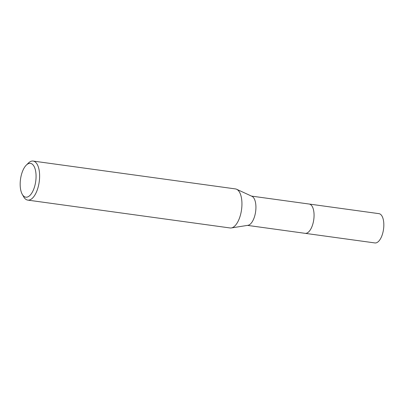 <?xml version="1.0" encoding="UTF-8"?>
<svg xmlns="http://www.w3.org/2000/svg" width="404" height="404" viewBox="0 0 404 404"><rect width="100%" height="100%" fill="white"/><g stroke="black" fill="none" stroke-linecap="round" stroke-linejoin="round"><path stroke-width="0.61" d="M309.01 204.02A14.786 6.646 97.8 0 1 309.206 204.04A14.781 6.641 97.8 0 1 314.039 214.019A14.781 6.641 97.8 0 1 305.166 233.33A14.786 6.646 97.8 0 1 304.975 233.305M309.065 204.03A14.786 6.641 97.8 0 1 314.044 214.019A14.786 6.641 97.8 0 1 305.035 233.315M26.311 165.115L28.356 163.105A19.71 8.853 97.8 0 1 33.133 161.06L235.461 188.921A19.71 8.853 97.8 0 1 236.618 189.259L251.934 196.299A14.781 6.641 97.8 0 1 255.904 206.015A14.781 6.641 97.8 0 1 247.94 225.316L231.29 227.952A19.71 8.853 97.8 0 1 230.083 227.967L27.76 200.106A19.71 8.853 97.8 0 1 23.71 196.854L22.286 194.364A17.079 7.676 97.8 0 1 20.2 185.658A17.079 7.676 97.8 0 1 26.311 165.115A17.079 7.676 97.8 0 1 36.042 174.866A17.079 7.676 97.8 0 1 31.345 193.728A17.079 7.676 97.8 0 1 22.286 194.364M236.618 189.259A19.71 8.853 97.8 0 1 241.91 202.217A19.71 8.853 97.8 0 1 231.29 227.952M33.133 161.06A19.71 8.853 97.8 0 1 39.587 174.356A19.71 8.853 97.8 0 1 27.76 200.106M305.171 233.34L374.942 242.94A14.781 6.641 97.8 0 0 377.563 242.203A14.781 6.641 97.8 0 0 383.8 226.381A14.781 6.641 97.8 0 0 378.972 213.655L309.206 204.04A14.786 6.646 97.8 0 1 314.034 216.771A14.786 6.646 97.8 0 1 307.798 232.603A14.786 6.646 97.8 0 1 305.171 233.34L247.48 225.387M309.201 204.045L251.51 196.102"/></g></svg>
